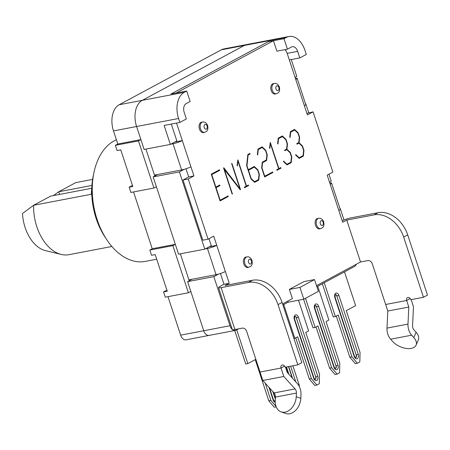 <?xml version="1.0" encoding="UTF-8"?>
<svg xmlns="http://www.w3.org/2000/svg" width="450" height="450" viewBox="0 0 450 450"><rect width="100%" height="100%" fill="white"/><g stroke="black" fill="none" stroke-linecap="round" stroke-linejoin="round"><path stroke-width="0.67" d="M154.783 176.046L145.918 149.079M189.219 280.778L180.354 253.817M117.799 144.011L140.895 139.601L136.592 126.512A20.914 13.432 -100.8 0 1 142.29 100.333L119.194 104.743A20.914 13.432 79.2 0 0 113.496 130.916L117.799 144.011L115.369 145.316L117.09 150.553L120.763 149.856L132.817 186.508L129.144 187.211L132.463 185.428M133.554 191.936L152.235 248.743L149.805 250.054L151.526 255.291L155.199 254.588L167.254 291.246L163.581 291.949L166.894 290.16M115.369 145.316L138.465 140.912L153.956 188.044L130.866 192.448L129.144 187.211M149.805 250.054L172.896 245.644L188.393 292.776L165.302 297.186L163.581 291.949M232.29 329.417A6.969 4.478 -100.8 0 1 229.984 325.738L180.647 335.154A6.969 4.478 79.2 0 0 186.002 339.823L209.098 335.413A6.969 4.478 -100.8 0 1 203.737 330.744L190.828 291.471L188.393 292.776M180.647 335.154L167.991 296.668M119.194 104.743L221.316 49.826L244.412 45.416A20.914 13.432 -100.8 0 1 246.949 44.511A20.914 13.432 79.2 0 0 244.412 45.416L286.403 37.406L283.967 38.711L287.409 49.185L291.465 47.008A6.969 4.478 79.2 0 1 292.309 46.704A6.969 4.478 79.2 0 1 297.669 51.373L299.824 57.921L306.304 54.433L305.016 50.507A20.914 13.432 -100.8 0 0 288.934 36.501A20.914 13.432 -100.8 0 0 286.403 37.406M288.934 36.501L223.852 48.921A20.914 13.432 79.2 0 0 221.316 49.826M93.96 172.468L93.279 175.697A57.167 36.72 79.2 0 0 104.974 236.976L106.796 239.726A62.741 40.297 -100.8 0 1 93.96 172.468A62.741 40.297 -100.8 0 1 116.409 139.781M156.724 259.222L145.311 261.399A62.741 40.297 -100.8 0 1 106.796 239.726M152.235 248.743L175.331 244.339L156.392 186.733L153.956 188.044M140.895 139.601L138.465 140.912M175.331 244.339L172.896 245.644M142.29 100.333L244.412 45.416L142.29 100.333A20.914 13.432 79.2 0 0 136.592 126.512L178.577 118.496L179.871 122.428L186.356 118.941L184.202 112.393A6.969 4.478 79.2 0 1 186.103 103.669L190.153 101.486L186.711 91.013L184.281 92.323L142.29 100.333M209.942 335.109A6.969 4.478 -100.8 0 1 209.098 335.413A6.969 4.478 79.2 0 1 203.737 330.744L187.599 281.649L192.032 279.264M218.655 274.05L213.84 276.643L187.599 281.649M184.224 169.318L179.404 171.906L153.163 176.912L178.56 254.154L204.801 249.148L211.286 245.661L211.5 246.319L208.997 238.703M113.496 130.916L136.592 126.512L144.124 149.422L170.364 144.416L176.85 140.929L177.064 141.581L174.842 142.003M153.163 176.912L157.596 174.527M170.364 144.416L164.126 125.432L179.871 122.428M229.984 325.738L213.84 276.643M204.801 249.148L179.404 171.906M329.49 182.093L331.234 181.153L328.944 174.195M295.059 77.361L296.803 76.421L291.257 59.552M305.843 103.911L308.723 112.686M340.273 208.648L343.991 219.954M186.711 91.013L170.966 94.022L176.214 93.021L273.471 40.714L276.913 51.188L287.409 49.185M178.577 118.496A20.914 13.432 -100.8 0 1 184.281 92.323M273.471 40.714L268.222 41.715L170.966 94.022L268.222 41.715L283.967 38.711M289.389 289.434L299.931 287.421L303.801 299.205L288.056 302.209L287.707 301.14M303.801 281.621L314.516 279.574L299.931 287.421M303.801 299.205L318.392 291.358L314.516 279.574M289.322 59.923L299.824 57.921M238.534 328.843L236.188 330.103A6.969 4.478 -100.8 0 1 235.339 330.407A6.969 4.478 -100.8 0 1 232.689 329.726M288.056 302.209L282.909 304.976M356.383 264.201A6.969 4.478 -100.8 0 1 354.516 266.468L316.868 286.718M335.379 294.649A2.093 1.344 -100.8 0 1 336.825 296.066L356.192 354.977A2.093 1.344 -100.8 0 1 355.528 357.643M357.39 363.246L351.945 356.833L349.847 357.238L355.292 363.645L357.39 363.246L359.82 361.941L360.051 352.479L346.303 310.663L355.624 305.651L344.509 271.851M351.945 356.833L338.197 315.022L335.357 316.547L324.248 282.746M336.302 316.041L349.847 357.238M335.357 316.547L333.259 316.946L322.352 283.764M272.858 391.613L275.147 398.565A2.093 1.344 -100.8 0 1 275.304 399.482M275.287 399.921A2.093 1.344 -100.8 0 1 274.477 401.226M276.064 406.507L270.894 400.421L268.796 400.821L274.241 407.233L276.204 406.856M255.847 359.308L247.826 363.623L236.717 329.822M265.219 383.152L270.894 400.421M255.251 359.629L268.796 400.821M247.826 363.623L245.728 364.022L234.714 330.525M315.118 305.544A2.093 1.344 -100.8 0 1 316.564 306.962L335.931 365.873A2.093 1.344 -100.8 0 1 335.267 368.539M337.129 374.141L331.684 367.734L329.58 368.134L335.031 374.541L337.129 374.141L339.559 372.836L339.784 363.375L326.036 321.559L328.877 320.034L317.762 286.234M331.684 367.734L317.936 325.918L315.096 327.442L305.511 298.288M316.041 326.936L329.58 368.134M315.096 327.442L312.998 327.848L303.593 299.244M294.857 316.44A2.093 1.344 -100.8 0 1 296.303 317.858L315.669 376.774A2.093 1.344 -100.8 0 1 315 379.434M316.868 385.037L311.417 378.63L309.319 379.029L314.764 385.442L316.868 385.037L319.298 383.732L319.522 374.271L305.775 332.454L308.616 330.93L298.513 300.212M311.417 378.63L297.675 336.814L294.834 338.338L283.725 304.537M295.774 337.838L309.319 379.029M294.834 338.338L293.94 338.512M292.888 365.777L299.261 385.166L299.233 386.392M288.484 366.615L292.196 377.904M234.9 329.535L221.124 287.64A6.969 1.057 161.8 0 1 218.554 287.64L232.329 329.535A6.969 1.057 -18.2 0 0 234.9 329.535L242.246 328.134A4.185 3.144 -118.3 0 1 246.69 331.459L260.032 372.043L281.025 368.038A2.79 2.093 61.7 0 1 281.807 365.181A2.79 2.093 61.7 0 1 285.227 367.234L297.821 364.832L301.877 362.655L282.077 302.428L278.021 304.611L297.821 364.832M218.554 287.64A6.969 1.057 161.8 0 1 219.932 286.464L223.982 284.282L229.23 283.281L225.18 285.463L252.472 280.254A27.889 20.948 61.7 0 1 282.077 302.428M221.124 287.64L248.417 282.431L252.472 280.254M278.021 304.611A27.889 20.948 -118.3 0 0 248.417 282.431M284.619 366.109L281.025 368.038L284.625 366.109M304.065 281.571L289.367 289.378L292.404 298.609L282.561 303.907M229.23 283.281L225.36 271.502A6.969 1.057 161.8 0 1 216.056 274.68L188.916 279.861M223.982 284.282L220.438 273.504M342.197 220.736A6.969 1.057 161.8 0 1 350.803 217.901L378.096 212.698L374.046 214.875A27.889 20.948 61.7 0 1 403.65 237.054L423.45 297.276L410.85 299.678A2.79 2.093 61.7 0 0 407.43 297.624A2.79 2.093 61.7 0 0 406.654 300.482L385.678 304.481M316.513 285.643L360.523 261.979L367.875 260.572A4.185 3.144 -118.3 0 1 372.313 263.903L387.81 311.04L386.994 328.106A11.154 7.166 79.2 0 0 390.639 339.204L411.637 335.199L413.792 337.584A13.944 7.763 23.4 0 1 416.093 345.116A13.944 7.763 23.4 0 1 405.984 348.39A13.944 7.763 23.4 0 1 392.794 341.589L390.639 339.204M403.65 237.054L407.7 234.872A27.889 20.948 -118.3 0 0 378.096 212.698M407.7 234.872L427.5 295.093L423.45 297.276M385.661 304.493L406.654 300.488L410.243 298.547L406.654 300.482L408.808 307.035L407.987 324.096L386.994 328.106M360.523 261.979L346.753 220.084L374.046 214.875M295.352 78.255A6.969 1.057 161.8 0 1 297.152 78.384A6.969 1.057 161.8 0 1 295.779 79.56L307.401 114.907L313.076 111.859L332.876 172.08L327.201 175.129L342.697 222.261L346.753 220.084M209.278 246.741L216.748 245.317L213.733 236.149L208.063 239.203L202.815 240.204L183.015 179.983L188.263 178.976L208.063 239.203M183.015 179.983L188.685 176.929L193.933 175.928L188.263 178.976M193.933 175.928L190.924 166.764A6.969 1.057 161.8 0 1 181.62 169.942L154.479 175.123M188.685 176.929L186.002 168.773M306.894 113.361L313.076 111.859M181.62 169.942L173.014 143.758L170.792 144.186M173.014 143.758A6.969 1.057 -18.2 0 0 182.312 140.58L176.552 123.058M171.304 124.059L177.064 141.581L182.312 140.58L190.924 166.764M216.056 274.68L207.45 248.496L205.228 248.917M207.45 248.496A6.969 1.057 -18.2 0 0 216.748 245.317L225.36 271.502M298.058 142.926L298.384 143.235M293.743 129.842L294.064 130.146M294.626 130.039L290.678 132.159L290.115 137.52L289.766 137.188L290.396 131.636L294.542 129.409L298.153 132.812L299.661 137.396L299.07 142.689L302.456 145.901L303.964 150.486L303.334 156.144L299.188 158.372L295.644 155.064L295.712 154.536L299.093 157.748L303.036 155.627L303.621 150.412L302.248 146.244L298.929 143.128L296.961 144.186L296.775 143.612L298.738 142.56L299.312 137.323L297.951 133.178L294.626 130.039L290.357 131.968M298.929 143.128L296.859 143.876M302.321 156.015L298.941 158.141M290.678 132.159L290.329 132.227M298.153 132.812L297.664 132.902M299.661 137.396L299.301 137.464M299.07 142.689L298.176 142.864M302.456 145.901L301.978 145.991M303.964 150.486L303.604 150.553M299.093 157.748L298.614 157.838M303.334 156.144L302.282 156.341M224.123 168.733L232.419 193.967L232.144 194.113L223.543 167.951L223.836 167.771L239.934 188.786L231.643 163.569L231.913 163.423L240.525 189.607L240.221 189.771L223.819 168.789M240.525 189.607L240.154 189.681M232.419 193.967L232.116 194.023M239.934 188.786L239.529 188.865M227.166 196.431L219.977 200.604M218.829 185.529L215.679 187.537M218.565 170.269L211.371 174.442M219.966 185.591L216.051 187.701L220.162 200.194L228.116 195.919L228.302 196.493L220.078 200.914L211.286 174.184L219.516 169.757L219.701 170.331L211.748 174.606L215.865 187.127L219.78 185.023L219.966 185.591L218.919 185.794M215.865 187.127L215.561 187.183M216.051 187.701L215.747 187.757M220.162 200.194L219.859 200.256M228.302 196.493L227.256 196.689M211.748 174.606L211.444 174.667M219.701 170.331L218.649 170.528M258.756 180.112L254.61 182.346L251.01 178.965L246.634 165.651L247.838 154.524L249.913 153.411L250.104 153.984L248.124 155.047L246.977 165.724L248.282 169.695L254.273 166.472L257.878 169.875L259.386 174.459L258.756 180.112L254.362 182.115M259.386 174.459L259.026 174.527M257.743 179.983L257.709 180.315M254.514 181.721L258.457 179.601L259.043 174.386L257.681 170.241L254.351 167.102L248.473 170.263L251.213 178.599L254.514 181.721L254.042 181.811M251.213 178.599L250.909 178.656M248.473 170.263L248.169 170.325M254.351 167.102L248.096 170.1M257.878 169.875L257.389 169.965M253.468 166.905L253.794 167.209M248.282 169.695L247.978 169.751M246.977 165.724L246.673 165.78M248.124 155.047L247.776 155.109M250.104 153.984L247.804 154.851M247.444 185.524L244.423 187.459M246.493 186.036L248.389 185.018L248.58 185.586L244.524 187.768L244.339 187.194L246.234 186.176L237.954 160.982L237.431 165.853L237.083 165.521L237.893 159.874L246.493 186.036L246.206 186.092M248.58 185.586L247.528 185.788M237.954 160.982L237.583 161.055M266.619 160.504L262.564 162.686L261.996 167.895L264.735 176.226L272.689 171.945L272.88 172.519L264.651 176.946L261.658 167.844L262.282 162.163L266.321 159.992L266.895 154.755L265.534 150.609L262.204 147.471L258.261 149.591L257.698 154.958L257.344 154.626L257.979 149.074L262.125 146.841L265.731 150.244L267.238 154.828L266.619 160.504L262.243 162.495M267.238 154.828L266.878 154.896M265.607 160.374L265.567 160.706M262.564 162.686L262.215 162.754M261.996 167.895L261.697 167.951M264.735 176.226L264.437 176.282M271.744 172.457L264.549 176.636M272.88 172.519L271.828 172.721M265.731 150.244L265.241 150.339M261.321 147.274L261.647 147.578M258.261 149.591L257.912 149.659M262.204 147.471L257.94 149.4M279.861 168.092L276.846 170.021M278.916 168.598L280.811 167.58L280.997 168.154L276.947 170.331L276.756 169.763L278.651 168.739L270.371 143.55L269.854 148.416L269.505 148.089L270.309 142.436L278.916 168.598L278.629 168.654M280.997 168.154L279.951 168.356M270.371 143.55L270 143.618M291.178 162.681L287.027 164.908L283.483 161.601L283.551 161.072L286.937 164.284L290.88 162.163L291.459 156.949L290.093 152.786L286.768 149.67L284.805 150.727L284.619 150.154L286.582 149.096L287.156 143.859L285.795 139.714L282.465 136.575L278.522 138.696L277.959 144.062L277.611 143.73L278.241 138.178L282.386 135.945L285.998 139.348L287.499 143.933L286.914 149.226L290.301 152.438L291.808 157.022L291.178 162.681L286.779 164.678M291.808 157.022L291.442 157.095M290.166 162.551L290.126 162.877M286.937 164.284L286.459 164.379M286.768 149.67L284.704 150.418M290.301 152.438L289.822 152.533M286.914 149.226L286.02 149.4M285.902 149.462L286.228 149.771M287.499 143.933L287.139 144M285.998 139.348L285.502 139.444M281.582 136.378L281.908 136.682M278.522 138.696L278.173 138.763M282.465 136.575L278.201 138.504M329.788 182.987A6.969 1.057 161.8 0 1 331.588 183.122A6.969 1.057 161.8 0 1 330.216 184.297M304.391 105.744A6.969 1.057 -18.2 0 0 305.764 104.569L297.152 78.384M284.839 49.674A6.969 4.478 -100.8 0 1 287.173 53.376L295.779 79.56M248.394 267.272A5.299 3.403 -100.8 0 1 247.866 267.446A5.299 3.403 -100.8 0 1 243.647 263.391A5.299 3.403 -100.8 0 1 245.239 257.265A5.299 3.403 -100.8 0 1 245.88 257.034A5.299 3.403 -100.8 0 1 246.431 257.001M320.119 228.701A5.299 3.403 -100.8 0 1 319.596 228.87A5.299 3.403 -100.8 0 1 315.371 224.82A5.299 3.403 -100.8 0 1 316.963 218.689A5.299 3.403 -100.8 0 1 317.61 218.464A5.299 3.403 -100.8 0 1 318.161 218.43M275.788 93.853A5.299 3.403 -100.8 0 1 275.259 94.022A5.299 3.403 -100.8 0 1 271.035 89.972A5.299 3.403 -100.8 0 1 272.627 83.846A5.299 3.403 -100.8 0 1 273.274 83.616A5.299 3.403 -100.8 0 1 273.825 83.582M204.058 132.424A5.299 3.403 -100.8 0 1 203.529 132.598A5.299 3.403 -100.8 0 1 199.311 128.548A5.299 3.403 -100.8 0 1 200.903 122.417A5.299 3.403 -100.8 0 1 201.544 122.186A5.299 3.403 -100.8 0 1 202.101 122.153M338.822 210.482A6.969 1.057 -18.2 0 0 340.2 209.306L331.588 183.122M275.248 400.719A13.944 10.007 -70.5 0 0 281.093 411.863A13.944 10.007 -70.5 0 0 296.241 396.714L296.415 393.086L275.423 397.091L275.248 400.719M285.514 367.183L287.235 372.409L297.343 383.597A11.154 7.166 79.2 0 1 300.994 394.701L300.819 398.334A13.944 10.007 109.5 0 1 285.666 413.483L281.093 411.863M283.804 376.481L281.025 368.038L260.032 372.043L262.811 380.486L274.05 392.929L295.048 388.924L283.804 376.481L262.811 380.486M295.048 388.924A4.185 2.689 -100.8 0 1 296.415 393.086M275.423 397.091A4.185 2.689 79.2 0 0 274.05 392.929M416.093 345.116L418.387 339.795A13.944 7.763 -156.6 0 0 416.087 332.263L413.938 329.889A4.185 2.689 79.2 0 1 412.571 325.721L413.483 306.743L411.137 299.621M408.808 307.035L387.81 311.04M411.637 335.199A11.154 7.166 -100.8 0 1 407.987 324.096M111.887 246.487L68.962 254.678A41.828 26.865 -100.8 0 1 61.279 254.447A41.828 26.865 -100.8 0 1 36.804 226.665A41.828 26.865 -100.8 0 1 33.609 205.273L50.614 196.132L91.778 188.274M59.586 194.417L58.714 191.773L75.724 182.627L92.604 179.404M91.772 188.488A41.828 26.865 79.2 0 0 91.344 194.259L33.609 205.273L22.5 213.491A34.858 22.387 79.2 0 0 45.506 250.644L61.279 254.447M91.929 185.434L58.714 191.773L53.449 195.587M251.443 260.876A2.441 1.569 -100.8 0 1 250.774 263.931A2.441 1.569 -100.8 0 1 248.602 262.401A2.441 1.569 -100.8 0 1 249.266 259.346A2.441 1.569 -100.8 0 1 251.443 260.876M246.988 256.894A5.231 3.358 79.2 0 0 244.609 262.597A5.231 3.358 79.2 0 0 248.856 267.182M323.168 222.3A2.441 1.569 -100.8 0 1 322.504 225.354A2.441 1.569 -100.8 0 1 320.332 223.83A2.441 1.569 -100.8 0 1 320.996 220.776A2.441 1.569 -100.8 0 1 323.168 222.3M318.718 218.323A5.231 3.358 79.2 0 0 316.339 224.021A5.231 3.358 79.2 0 0 320.586 228.611M278.831 87.457A2.441 1.569 -100.8 0 1 278.168 90.512A2.441 1.569 -100.8 0 1 275.996 88.982A2.441 1.569 -100.8 0 1 276.66 85.927A2.441 1.569 -100.8 0 1 278.831 87.457M274.382 83.475A5.231 3.358 79.2 0 0 272.002 89.179A5.231 3.358 79.2 0 0 276.249 93.763M207.107 126.028A2.441 1.569 -100.8 0 1 206.438 129.082A2.441 1.569 -100.8 0 1 204.266 127.552A2.441 1.569 -100.8 0 1 204.936 124.498A2.441 1.569 -100.8 0 1 207.107 126.028M202.652 122.046A5.231 3.358 79.2 0 0 200.273 127.749A5.231 3.358 79.2 0 0 204.519 132.339M287.173 53.376L297.669 51.373M358.262 354.302L356.406 354.938A2.093 1.344 -100.8 0 1 355.579 357.649L354.488 356.248L354.212 356.484A3.488 2.239 79.2 0 0 357.317 358.667A3.488 2.239 79.2 0 0 358.262 354.302L338.895 295.391A3.488 2.239 79.2 0 0 335.79 293.203A3.488 2.239 79.2 0 0 334.839 297.568L354.212 356.484M354.488 356.248L335.115 297.332L334.839 297.568M335.115 297.332C335.076 294.913 335.177 294.007 335.424 294.626A2.093 1.344 -100.8 0 1 337.033 296.027L338.895 295.391M336.825 296.066L356.192 354.977M275.248 400.663A2.093 1.344 -100.8 0 1 274.534 401.231L273.437 399.831L273.161 400.067A3.488 2.239 79.2 0 0 275.248 402.396M268.965 387.304L273.161 400.067M273.212 392.001L275.355 398.514M338.001 365.197L336.144 365.833A2.093 1.344 -100.8 0 1 335.317 368.544L334.226 367.144L333.951 367.38A3.488 2.239 79.2 0 0 337.05 369.562A3.488 2.239 79.2 0 0 338.001 365.197L318.634 306.287A3.488 2.239 79.2 0 0 315.529 304.104A3.488 2.239 79.2 0 0 314.578 308.464L333.951 367.38M334.226 367.144L314.854 308.228L314.578 308.464M314.854 308.228C314.814 305.809 314.916 304.903 315.163 305.522A2.093 1.344 -100.8 0 1 316.772 306.923L318.634 306.287M316.564 306.962L335.931 365.873M317.739 376.093L315.877 376.729A2.093 1.344 -100.8 0 1 315.056 379.44L313.965 378.039L313.689 378.276A3.488 2.239 79.2 0 0 316.789 380.458A3.488 2.239 79.2 0 0 317.739 376.093L298.373 317.183A3.488 2.239 79.2 0 0 295.267 315A3.488 2.239 79.2 0 0 294.317 319.359L313.689 378.276M313.965 378.039L294.593 319.123L294.317 319.359M294.593 319.123C294.553 316.704 294.654 315.799 294.902 316.418A2.093 1.344 -100.8 0 1 296.511 317.818L298.373 317.183M296.303 317.858L315.669 376.774M286.155 367.059L288.304 373.596M295.802 381.892L290.644 366.204M288.697 366.576L292.551 378.293M296.241 396.714L300.819 398.334M416.087 332.263L413.792 337.584M245.351 257.209L246.943 256.905C248.996 256.449 250.678 257.614 251.989 260.404C253.029 266.299 250.256 266.479 248.901 267.176L247.314 267.48M317.081 218.632L318.668 218.329C320.721 217.873 322.402 219.043 323.719 221.833C324.754 227.722 321.986 227.903 320.631 228.6L319.039 228.904M272.745 83.784L274.337 83.481C276.384 83.025 278.066 84.195 279.382 86.985C280.418 92.88 277.65 93.054 276.294 93.758L274.702 94.061M201.015 122.361L202.607 122.057C204.66 121.601 206.342 122.766 207.653 125.561C208.693 131.451 205.92 131.631 204.57 132.328L202.978 132.632M235.339 330.407L209.098 335.413M273.437 399.831L269.522 387.917M288.861 374.209L286.487 366.998"/></g></svg>
